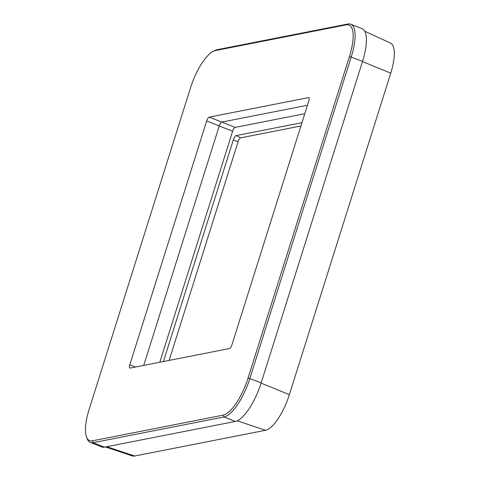 <?xml version="1.0" encoding="UTF-8"?>
<svg xmlns="http://www.w3.org/2000/svg" width="480" height="480" viewBox="0 0 480 480"><rect width="100%" height="100%" fill="white"/><g stroke="black" fill="none" stroke-linecap="round" stroke-linejoin="round"><path stroke-width="0.72" d="M105.45 446.964L132.276 455.898A35.262 11.772 -68.4 0 0 134.652 456L265.548 430.278A35.262 11.772 -68.4 0 0 289.368 394.674L390.744 73.158A35.262 11.772 -68.4 0 0 390.498 43.092L364.722 31.194M206.67 120.972L129.798 364.788A3.822 1.278 111.6 0 0 129.846 368.058A3.822 1.278 111.6 0 0 130.122 368.076L229.386 348.57A3.822 1.278 111.6 0 0 231.966 344.712L308.844 100.896A3.822 1.278 111.6 0 0 308.796 97.632A3.822 1.278 111.6 0 0 308.514 97.614L209.25 117.114A3.822 1.278 111.6 0 0 206.67 120.972L219.228 125.946A3.822 1.278 111.6 0 1 221.808 122.088L307.47 105.258L221.808 122.088L235.206 127.392L304.8 113.712M159.792 362.244L232.626 131.25L219.228 125.946L143.73 365.4L219.228 125.946A3.822 1.278 111.6 0 1 221.808 122.088L209.25 117.114M235.206 127.392A3.822 1.278 -68.4 0 0 232.626 131.25M300.93 126L240.672 137.838L236.202 135.588L301.98 122.664M236.202 135.588A4.278 1.428 -68.4 0 0 233.31 139.908L238.092 141.696L169.134 360.414M163.434 361.53L233.31 139.908M240.672 137.838A3.822 1.278 -68.4 0 0 238.092 141.696M86.484 436.842L87.09 438.522A38.208 12.756 -68.4 0 0 90.378 442.488L101.682 446.964A38.208 12.756 -68.4 0 0 104.478 447.156L235.374 421.434A38.208 12.756 -68.4 0 0 261.186 382.854L362.556 61.338A38.208 12.756 -68.4 0 0 362.076 28.668L350.772 24.192A38.208 12.756 -68.4 0 0 347.976 24L217.08 49.722A38.208 12.756 -68.4 0 0 214.764 50.556L213.174 51.366A36.78 12.276 -68.4 0 0 190.56 87.696L89.184 409.212A36.78 12.276 -68.4 0 0 86.484 436.842A36.78 12.276 -68.4 0 0 92.346 440.844L223.242 415.128A36.78 12.276 -68.4 0 0 248.082 377.988L349.452 56.478A36.78 12.276 -68.4 0 0 346.296 24.84L215.4 50.562A36.78 12.276 -68.4 0 0 213.174 51.366M90.378 442.488A38.208 12.756 -68.4 0 0 93.174 442.68L224.076 416.964A38.208 12.756 -68.4 0 0 249.882 378.378L351.252 56.868A38.208 12.756 -68.4 0 0 350.772 24.192M390.744 73.158L362.478 61.584M289.368 394.674L261.108 383.1M265.548 430.278L237.234 420.822M134.652 456L106.806 446.7M362.556 61.338L349.452 56.478M346.296 24.84L347.976 24M308.514 97.614L309.012 97.806M129.798 364.788L135.456 367.026M248.082 377.988L261.186 382.854M235.374 421.434L224.076 416.964L223.242 415.128M92.346 440.844L93.174 442.68L104.478 447.156M215.4 50.562L217.08 49.722"/></g></svg>
